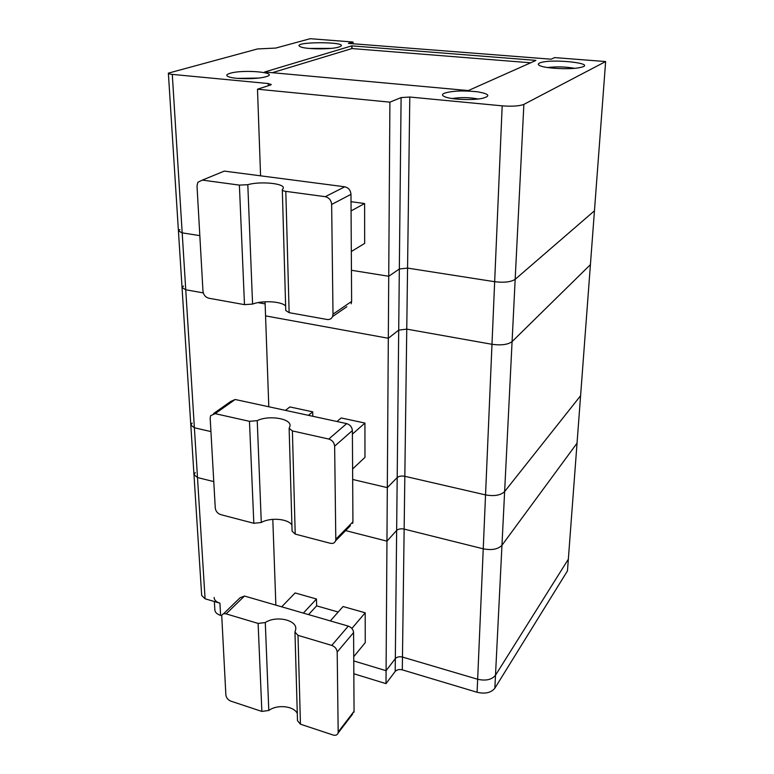 <?xml version="1.0" encoding="UTF-8"?>
<svg xmlns="http://www.w3.org/2000/svg" width="774" height="774" viewBox="0 0 774 774"><rect width="100%" height="100%" fill="white"/><g stroke="black" fill="none" stroke-linecap="round" stroke-linejoin="round"><path stroke-width="1.16" d="M331.649 204.452L333.004 314.167L351.619 301.425L350.98 194.342L331.649 204.452C331.214 200.214 329.085 197.622 325.274 196.683L285.809 191.362L289.137 312.667L327.044 319.478C329.637 319.817 331.475 318.84 332.568 316.556L346.858 306.727M289.137 312.667L285.761 310.5L282.317 190.007M350.98 194.342C350.583 190.21 348.513 187.695 344.778 186.795L224.325 171.102L202.353 180.11L239.389 185.112L247.806 184.686L252.576 304.076C262.415 300.235 281.513 301.318 285.635 305.982M252.576 304.076L244.487 304.646L208.825 298.232C205.468 297.264 203.514 294.884 202.972 291.101L197.012 185.963L197.854 182.267L202.353 180.11M353.06 43.76L353.05 42.019L310.2 38.7L275.776 48.065L257.51 48.946L168.364 73.143C168.345 73.704 169.641 74.111 172.283 74.391L268.201 83.534L271.277 84.55L270.426 85.063L257.49 89.194L389.903 102.158L401.106 97.582L409.794 97.031L502.181 105.845C512.233 106.58 519.46 106.086 523.872 104.384L605.636 61.552L554.639 57.605L551.156 59.201L348.377 43.392L353.05 42.019M257.49 89.194L260.577 175.824M265.056 301.783L265.559 315.879L388.316 338.277L388.732 276.26L351.435 270.281L388.732 276.26L389.903 102.158M351.077 210.934L364.602 203.523L351.019 201.685M364.602 203.523L364.66 243.404L351.319 251.531M353.834 673.777L386.003 683.636L395.195 671.406C396.859 669.674 399.229 669.152 402.306 669.858L477.094 692.275C485.192 694.123 491.113 692.769 494.847 688.221L567.468 570.883L605.636 61.552M285.809 191.362C283.361 190.994 282.2 190.443 282.307 189.688L283.226 188.334C285.461 183.486 260.48 180.971 247.806 184.686M402.306 669.858L402.47 657.058L477.655 679.253L402.47 657.058L404.144 529.097C400.903 528.478 398.397 528.932 396.646 530.442C398.397 528.932 400.903 528.478 404.144 529.097L483.237 548.824C491.8 550.449 498.04 549.269 501.958 545.283C498.04 549.269 491.8 550.449 483.237 548.824L404.144 529.097L404.831 476.3C401.522 475.71 398.978 476.136 397.197 477.558C398.978 476.136 401.522 475.71 404.831 476.3L406.756 329.124L398.707 330.13L406.756 329.124L491.983 344.295C501.233 345.552 507.938 344.653 512.078 341.615C507.938 344.653 501.233 345.552 491.983 344.295L406.756 329.124L407.559 268.094L399.336 268.994L407.559 268.094L494.663 281.707C504.116 282.829 510.956 282.036 515.174 279.327C510.956 282.036 504.116 282.829 494.663 281.707L502.181 105.845M224.325 171.102L220.184 172.805M351.619 301.425L351.173 303.766M386.003 683.636L386.081 670.69L395.33 658.597C397.004 656.874 399.384 656.371 402.47 657.058C399.384 656.371 397.004 656.874 395.33 658.597L386.081 670.69L386.952 541.152L345.61 530.596L386.952 541.152L388.316 338.277L398.707 330.13L399.336 268.994L388.732 276.26L399.336 268.994L401.106 97.582M477.094 692.275L477.655 679.253C485.791 681.081 491.742 679.746 495.495 675.247L501.958 545.283L577.036 443.183L501.958 545.283L504.629 491.577L580.597 395.717L504.629 491.577C500.652 495.331 494.286 496.434 485.54 494.905L404.831 476.3L485.54 494.905C494.286 496.434 500.652 495.331 504.629 491.577L512.078 341.615L590.417 264.64L512.078 341.615L515.174 279.327L594.451 210.809L515.174 279.327L523.872 104.384M535.811 60.498L468.309 90.568L264.64 72.001L351.754 45.869L351.977 48.559L272.303 72.698M351.754 45.869L351.764 48.549M444.315 93.219C441.606 94.457 441.993 95.724 445.456 97.021C452.239 99.614 472.198 100.397 481.941 98.443C491.035 96.111 489.526 93.896 477.432 91.796C463.307 90.335 452.268 90.81 444.315 93.219M539.497 63.081C537.717 63.923 537.891 64.813 540.029 65.751C545.883 68.538 570.254 69.689 579.832 67.59C600.295 63.565 549.637 58.079 539.497 63.081M230.033 73.317C225.921 74.594 225.737 75.842 229.491 77.071C236.244 79.267 256.823 79.209 265.008 76.965C282.113 72.833 243.974 68.973 230.033 73.317M338.741 47.108L338.209 47.253C330.527 49.488 306.727 49.323 300.912 46.991C286.825 41.206 355.537 41.419 338.741 47.108M535.811 60.372L351.957 45.889M478.119 99.004C469.518 97.331 460.878 97.176 452.19 98.54M309.397 48.443L331.001 48.385M333.004 314.167L332.568 316.556M183.486 286.022L182.035 287.56L185.75 289.766L182.19 232.868L199.827 235.625L182.19 232.868L178.426 230.904L182.19 232.868L172.283 74.391M258.506 78.068L237.589 78.368M574.453 68.305C565.562 66.719 556.612 66.467 547.605 67.541M530.664 62.791L351.977 48.559M352.015 45.869L352.025 48.539M334.639 446.182L335.8 539.284L352.925 521.831L352.383 430.567L334.639 446.182C334.242 442.564 332.288 440.174 328.776 439.042L292.388 430.915L295.223 534.108L330.285 543.271C332.888 543.812 334.649 543.009 335.558 540.862L350.409 525.701M295.223 534.108L292.079 531.167L289.147 428.806M352.383 430.567C352.015 427.016 350.119 424.703 346.675 423.61L235.161 399.49L215.153 413.655L249.47 421.327L257.229 420.64L261.293 522.498C270.329 517.235 288.034 518.677 291.904 525.024M261.293 522.498L253.824 523.282L220.687 514.623C217.562 513.501 215.762 511.295 215.269 508.025L210.17 418.115L210.615 415.657L215.153 413.655M395.195 671.406L396.646 530.442L386.952 541.152L396.646 530.442L397.197 477.558L387.31 487.639L352.673 479.464L387.31 487.639L397.197 477.558L398.707 330.13L388.316 338.277L265.559 315.879L268.801 406.766M312.812 416.286L312.725 411.845L289.873 406.94L285.442 410.365M352.402 434.137L364.922 423.059L341.189 417.96L336.99 421.511M364.922 423.059L364.97 457.366L352.615 468.967M292.388 430.915L289.137 428.312L289.95 426.193C291.943 418.647 268.82 414.806 257.229 420.64M235.161 399.49L230.681 401.483L213.585 413.558M352.925 521.831L352.683 523.379M195.28 472.566L193.964 474.617L197.496 477.548L194.38 427.77L190.801 425.013L194.38 427.77L185.75 289.766L203.301 292.891L185.75 289.766L182.035 287.56L178.446 231.145M257.965 302.624L265.134 303.901L257.965 302.624M312.725 411.845L308.4 415.328M335.8 539.284L335.558 540.862M194.38 427.77L210.934 431.582L194.38 427.77M337.193 652.027L338.18 732.03L354.057 711.287L353.592 632.571L337.193 652.027C336.825 648.893 335.016 646.687 331.756 645.41L298 635.338L300.447 724.193L333.052 735C335.606 735.697 337.271 735.077 338.035 733.133L352.634 714.044M300.447 724.193L297.497 720.72L294.981 632.716M353.592 632.571C353.254 629.494 351.483 627.337 348.29 626.118L244.487 596.038L226.134 613.879L258.11 623.418L265.288 622.548L268.801 710.474C277.15 704.214 293.656 705.898 297.293 713.425M268.801 710.474L261.864 711.422L230.913 701.167C228.001 699.938 226.318 697.887 225.873 695.023L221.722 615.543C222.515 613.888 223.986 613.337 226.134 613.879M272.806 519.335L275.863 605.123M386.081 670.69L353.757 660.938L386.081 670.69M338.19 612.021L316.614 605.858L316.479 598.999L295.107 592.942L281.707 606.816M351.88 628.469L365.193 612.795L343.056 606.526L330.324 620.912M365.193 612.795L365.241 642.633L353.728 656.72M298 635.338L294.962 632.097L295.707 629.446C297.487 620.003 275.979 615.224 265.288 622.548M244.487 596.038L240.133 597.721L223.454 613.869M354.057 711.287L353.902 712.37M568.339 559.205L495.495 675.247L568.339 559.205M193.993 474.975L201.675 595.448L205.081 598.786L197.496 477.548L213.769 481.602L197.496 477.548L193.964 474.617L190.83 425.352M316.614 605.858L308.565 614.604M316.479 598.999L303.369 613.095M338.18 732.03L338.035 733.133M205.081 598.786L219.922 603.169C216.11 601.94 214.185 600.034 214.127 597.46M168.374 73.298L178.426 230.904L179.916 229.53M409.794 97.031L407.559 268.094L494.663 281.707L477.655 679.253C485.791 681.081 491.742 679.746 495.495 675.247L494.847 688.221M182.054 287.831L190.801 425.013L192.155 423.097M221.664 615.698L220.619 615.388L219.922 603.169M214.369 601.533L214.843 609.612C214.901 612.215 216.826 614.14 220.619 615.388M268.201 83.534L268.278 85.75M239.389 185.112L244.487 304.646M344.778 186.795L325.274 196.683M249.47 421.327L253.824 523.282M346.675 423.61L328.776 439.042M258.11 623.418L261.864 711.422M348.29 626.118L331.756 645.41"/></g></svg>
